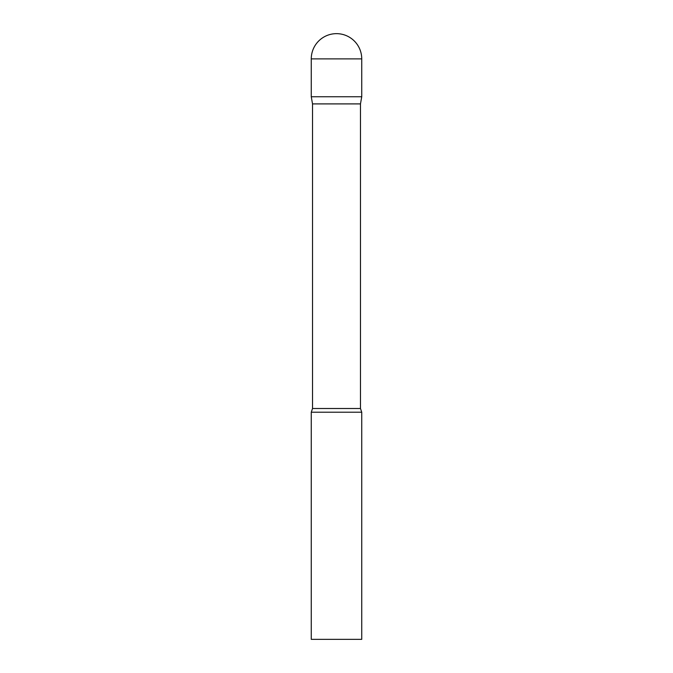 <?xml version="1.0" encoding="UTF-8"?>
<svg xmlns="http://www.w3.org/2000/svg" width="673" height="673" viewBox="0 0 673 673"><rect width="100%" height="100%" fill="white"/><g stroke="black" fill="none" stroke-linecap="round" stroke-linejoin="round"><path stroke-width="1.01" d="M360.476 103.903L360.476 408.511L312.524 408.511L312.524 103.903L360.476 103.903L361.738 96.744L311.263 96.744L361.738 96.744L361.738 58.888A25.238 25.238 0 0 0 336.5 33.65A25.238 25.238 0 0 0 311.263 58.888L361.738 58.888M312.524 103.903L311.263 96.744L311.263 58.888M336.5 412.213L311.263 412.213L311.263 639.35L361.738 639.35L361.738 412.213L336.5 412.213M312.524 408.511L311.263 412.213M360.476 408.511L361.738 412.213"/></g></svg>
